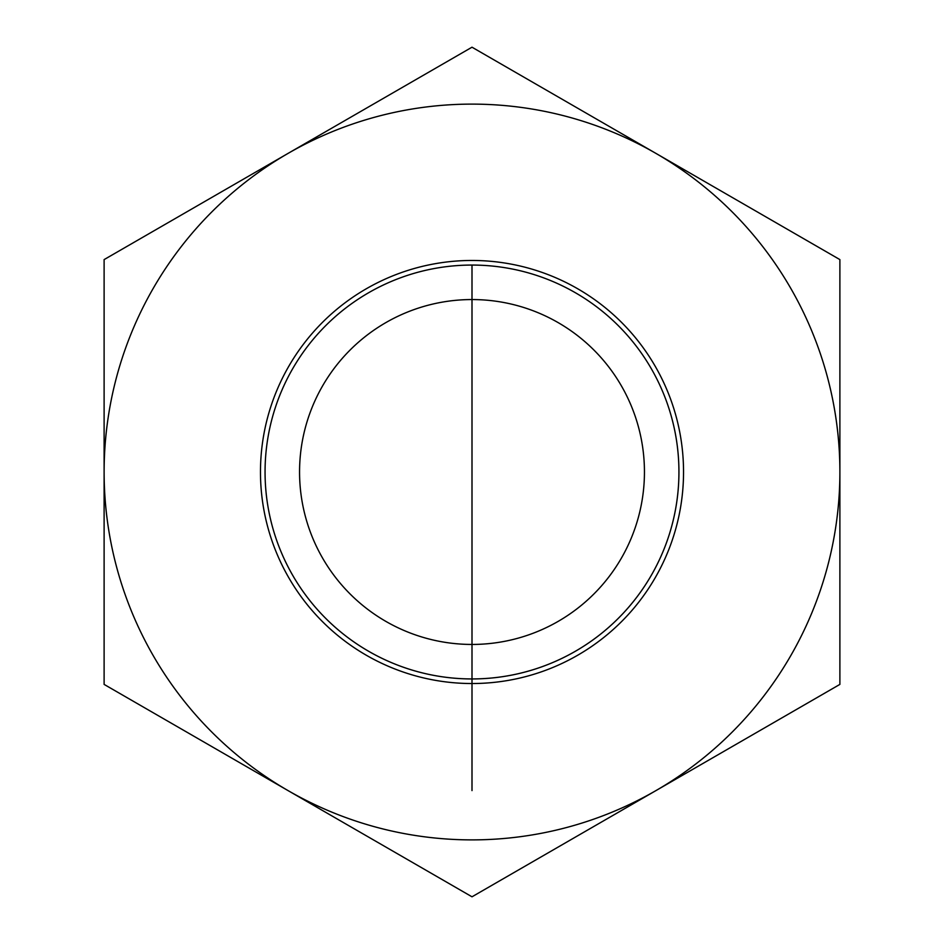 <?xml version="1.0" encoding="UTF-8"?>
<svg xmlns="http://www.w3.org/2000/svg" width="944" height="944" viewBox="0 0 944 944"><rect width="100%" height="100%" fill="white"/><g stroke="black" fill="none" stroke-linecap="round" stroke-linejoin="round"><path stroke-width="1.42" d="M299.555 472A172.445 172.445 0 0 0 472 644.445A172.445 172.445 0 0 0 644.445 472A172.445 172.445 0 0 0 472 299.555A172.445 172.445 0 0 0 299.555 472M625.341 333.043A206.937 206.937 0 0 0 274.987 408.669A206.937 206.937 0 0 0 515.66 674.276A206.937 206.937 0 0 0 625.341 333.043M678.937 472A206.937 206.937 0 0 1 368.526 651.218A206.937 206.937 0 0 1 368.526 292.793A206.937 206.937 0 0 1 678.937 472M683.539 472A211.539 211.539 0 0 0 366.237 288.805A211.539 211.539 0 0 0 366.237 655.195A211.539 211.539 0 0 0 683.539 472M288.062 790.6A367.889 367.889 0 0 0 839.889 472A367.889 367.889 0 0 0 288.062 153.4A367.889 367.889 0 0 0 288.062 790.6L104.111 684.4L104.111 259.6L472 47.2L839.889 259.6L839.889 684.4L472 896.8L288.062 790.6M472 299.555L472 790.6M472 265.063L472 678.937"/></g></svg>
